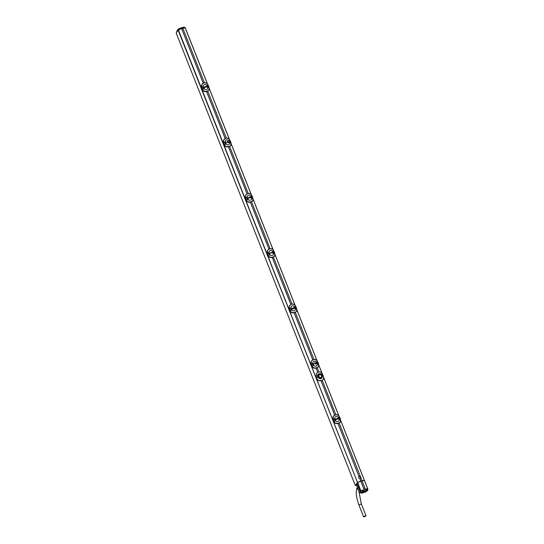 <?xml version="1.0" encoding="UTF-8"?>
<svg xmlns="http://www.w3.org/2000/svg" width="544" height="544" viewBox="0 0 544 544"><rect width="100%" height="100%" fill="white"/><g stroke="black" fill="none" stroke-linecap="round" stroke-linejoin="round"><path stroke-width="0.82" d="M229.949 140.508L229.949 140.508C229.214 138.774 227.963 137.992 226.188 138.162A5.59 1.312 158.4 0 0 225.583 138.346C223.781 139.264 223.081 140.638 223.462 142.474L224.699 142.134L225.542 144.255L224.468 144.969C225.379 146.452 226.828 146.948 228.806 146.486A5.59 1.312 -21.6 0 1 229.412 146.302C231.003 145.683 231.513 144.588 230.942 143.018L230.03 142.888L229.194 140.774L229.969 140.529C229.072 138.625 227.793 137.816 226.127 138.108A5.488 1.292 158.4 0 0 225.542 138.285M226.297 138.06L207.706 91.113M225.121 138.455L206.516 91.467M208.862 90.25L206.462 91.48C204.503 91.746 203.15 91.168 202.388 89.767L201.45 87.387L201.899 84.354M335.825 414.691L322.225 380.358A3.291 3.012 34.7 0 0 322.286 380.331L323.469 379.352M361.046 478.108L339.136 423.069M364.473 480.529L364.419 480.454A4.869 1.142 158.4 0 0 361.971 480.74L360.971 478.203A1.312 1.204 34.7 0 1 359.781 478.57C358.686 478.176 358.414 477.489 358.965 476.51L337.946 423.422M204.388 82.736L182.818 28.24A4.869 1.142 -21.6 0 1 185.266 27.948L207.57 84.279L185.021 27.452M248.2 193.385L229.616 146.438M270.103 248.71L251.518 201.763M292.012 304.042L273.421 257.088M313.915 359.366L295.331 312.412M318.9 371.946L317.234 367.744M358.85 476.666L359.434 476.258L361.005 478.162M361.971 480.74L360.781 481.107A4.869 1.142 158.4 0 0 357.544 482.535L178.153 30.212L176.181 33.068L355.341 485.568L356.51 485.214M178.153 30.212L178.384 30.036A4.869 1.142 -21.6 0 1 181.621 28.601L182.818 28.24M357.313 482.712L355.341 485.568M317.723 372.348L316.044 368.098M312.739 359.761L294.134 312.773M290.836 304.429L272.231 257.448M268.926 249.104L250.328 202.123M247.024 193.78L228.419 146.798M203.211 83.13L181.621 28.601M360.781 481.107L359.781 478.57M358.884 476.612L358.965 476.51A1.312 1.204 34.7 0 1 360.155 476.15M334.642 415.086L321.035 380.718A3.291 3.012 34.7 0 1 320.967 380.732C318.968 381.004 317.587 380.453 316.832 379.059L315.887 376.686L316.547 373.381M321.932 380.46L323.53 379.263L323.564 376.856L322.619 374.476C321.878 372.654 320.593 371.824 318.757 371.987L316.608 373.3L316.044 376.475L316.982 378.848C317.914 380.406 319.403 380.943 321.45 380.467L321.932 380.46A3.291 3.012 34.7 0 0 322.225 380.358M322.048 380.29L321.45 380.467M317.458 377.216C320.566 379.651 322.218 379.148 322.429 375.707C321.504 372.191 316.207 373.803 317.458 377.216L317.635 377.114C320.525 379.372 322.089 378.903 322.334 375.686L322.021 375.095M312.025 366.323L313.12 365.568L312.025 366.323C313.133 367.921 314.602 368.451 316.445 367.914A5.488 1.292 -21.6 0 1 317.036 367.73L318.417 366.846L315.969 368.111C314.024 368.37 312.678 367.798 311.916 366.391L310.971 364.018L311.426 360.985L311.039 363.827L312.324 363.44L313.16 365.554L312.079 366.289C312.997 367.751 314.446 368.254 316.424 367.792A5.59 1.312 -21.6 0 1 317.03 367.608C318.628 366.989 319.138 365.894 318.566 364.324L318.56 364.14M315.969 368.111L315.969 368.111C314.187 368.506 312.834 367.928 311.909 366.398L311.039 363.827M318.369 366.908L315.982 368.111M318.417 366.846L318.553 364.072M318.464 366.778L318.566 364.324M318.553 364.317L317.655 364.194L316.812 362.073L317.567 361.821C316.839 360.08 315.581 359.298 313.806 359.468A5.59 1.312 158.4 0 0 313.201 359.652C311.406 360.563 310.699 361.944 311.086 363.78L312.324 363.44M313.684 363.78L313.691 364.385L313.494 363.888L315.166 363.14L316.506 362.998L316.649 363.501C317.642 364.534 317.465 365.405 316.112 366.132C314.371 366.343 313.562 365.765 313.677 364.405L313.494 363.888C312.44 362.943 312.657 362.012 314.126 361.114C315.751 361.073 316.526 361.706 316.452 363.004M317.614 361.876L318.594 363.997L317.75 361.876L316.846 362.066L317.608 361.794L318.539 363.997L317.689 364.188L317.132 361.896M317.574 361.814L317.587 361.835C316.69 359.931 315.411 359.122 313.745 359.414A5.488 1.292 158.4 0 0 313.16 359.584M296.487 311.549L294.066 312.786C292.121 313.045 290.768 312.474 290.006 311.066L289.068 308.693L289.53 305.64L289.136 308.502L290.414 308.108L291.258 310.23L290.176 310.964C291.094 312.426 292.543 312.929 294.522 312.467A5.59 1.312 -21.6 0 1 295.127 312.283C296.718 311.658 297.235 310.57 296.657 308.999L296.657 308.815M296.514 311.522L295.032 312.521L296.562 311.454L296.67 309.012L296.562 311.454M290.122 310.991L291.217 310.243L290.122 310.991C291.23 312.596 292.699 313.126 294.542 312.582A5.488 1.292 -21.6 0 1 295.134 312.406L295.127 312.283M294.522 312.467L294.059 312.786C292.284 313.174 290.931 312.603 290.006 311.073L289.068 308.7L289.51 305.674M295.732 306.469L296.691 308.672L296.235 308.999L296.65 308.747M296.235 308.999L295.746 308.87L294.909 306.748L295.664 306.496M296.684 309.026L296.691 308.672L295.78 308.863L294.943 306.741L295.678 306.476C294.93 304.756 293.678 303.974 291.904 304.137A5.59 1.312 158.4 0 0 291.298 304.32C289.496 305.238 288.796 306.619 289.177 308.455M291.577 308.584C290.537 307.618 290.754 306.687 292.223 305.789C293.842 305.748 294.617 306.381 294.549 307.68L294.739 308.176C295.739 309.203 295.562 310.08 294.209 310.808C292.468 311.018 291.659 310.44 291.774 309.08L291.509 308.604L293.264 307.816L294.46 307.639L294.753 308.162L291.706 309.101M296.677 308.666L295.848 306.558L295.222 306.571M295.712 306.551L295.684 306.51C294.787 304.606 293.508 303.797 291.842 304.082A5.488 1.292 158.4 0 0 291.258 304.259L289.53 305.64M291.904 304.137L291.849 304.076C293.842 303.872 295.12 304.667 295.671 306.469L296.636 308.672L295.746 308.87M274.577 256.224L272.156 257.462C270.218 257.72 268.865 257.149 268.104 255.741L267.165 253.361L267.628 250.315L267.226 253.171L268.512 252.783L269.348 254.905L268.267 255.639C269.192 257.101 270.64 257.598 272.619 257.142A5.59 1.312 -21.6 0 1 273.224 256.958C274.815 256.333 275.325 255.238 274.754 253.674L274.747 253.422M268.267 255.639L268.219 255.666C269.321 257.264 270.796 257.795 272.632 257.258A5.488 1.292 -21.6 0 1 273.231 257.081L274.652 256.122L274.754 253.49L274.652 256.122M268.219 255.666L267.512 253.15L268.512 252.783M272.619 257.142L272.156 257.462C270.375 257.849 269.022 257.278 268.104 255.748L267.158 253.368L267.6 250.349M274.604 256.197L273.224 256.958M274.754 253.674L273.843 253.545L273.006 251.423L273.754 251.172C273.027 249.431 271.776 248.649 270.001 248.812A5.59 1.312 158.4 0 0 269.389 248.996C267.594 249.914 266.886 251.287 267.274 253.123L267.43 253.116M269.872 253.123L270.069 253.633L269.647 253.259C268.634 252.287 268.845 251.362 270.314 250.464C271.939 250.424 272.714 251.049 272.639 252.355L272.836 252.851C273.829 253.878 273.652 254.755 272.299 255.483C270.565 255.694 269.749 255.116 269.865 253.756L269.606 253.28L271.361 252.491L272.646 252.334L272.843 252.838L271.565 253.014L272.843 252.838M274.74 253.524L273.877 253.538L273.04 251.416L273.775 251.178C272.884 249.274 271.599 248.472 269.933 248.758A5.488 1.292 158.4 0 0 269.355 248.934L267.628 250.315M273.829 251.144L273.319 251.246M273.809 251.226L274.727 253.341L273.843 253.545M252.674 200.899L250.254 202.13C248.309 202.395 246.956 201.824 246.201 200.416L245.256 198.036L245.711 195.01M246.364 200.314C247.282 201.776 248.73 202.273 250.709 201.81A5.59 1.312 -21.6 0 1 251.314 201.627C252.912 201.008 253.422 199.913 252.851 198.349L251.94 198.213L251.097 196.098L251.852 195.847C251.124 194.106 249.866 193.324 248.091 193.487A5.59 1.312 158.4 0 0 247.486 193.671C245.691 194.589 244.984 195.962 245.371 197.798L246.609 197.458L247.445 199.58L246.31 200.342C247.418 201.94 248.887 202.47 250.73 201.933A5.488 1.292 -21.6 0 1 251.321 201.749L252.749 200.797L252.838 198.091M246.31 200.342L245.602 197.826L246.609 197.458M251.314 201.627L250.254 202.13C248.472 202.524 247.119 201.953 246.194 200.423L245.256 198.043L245.718 194.99L245.324 197.846L245.983 197.526M252.702 200.865L251.62 201.715M252.858 198.349L251.974 198.206L251.131 196.092L251.872 195.826C250.974 193.95 249.696 193.147 248.03 193.433A5.488 1.292 158.4 0 0 247.445 193.61L245.718 194.99M252.838 198.336L251.981 195.888L252.872 198.016M247.765 197.928C246.724 196.962 246.942 196.03 248.411 195.14C250.036 195.099 250.811 195.724 250.736 197.03L250.934 197.526C251.926 198.553 251.75 199.43 250.396 200.158C248.656 200.369 247.846 199.791 247.962 198.424L247.704 197.955L249.451 197.159L250.764 197.016L250.961 197.52L249.662 197.69L250.934 197.526M251.852 195.833L251.416 195.922M230.772 145.574L228.344 146.812C226.406 147.07 225.053 146.499 224.291 145.092L223.353 142.712L223.802 139.679M224.407 145.017L225.502 144.269L224.407 145.017C225.508 146.615 226.984 147.145 228.827 146.608A5.488 1.292 -21.6 0 1 229.418 146.424L230.846 145.472L230.935 142.766M228.351 146.805L228.351 146.805C226.569 147.2 225.216 146.628 224.291 145.098L223.462 142.474M230.792 145.54L228.364 146.805M230.846 145.472L230.942 142.841M230.955 143.024L230.064 142.882L229.228 140.767L229.983 140.488L230.976 142.698L230.132 140.57L229.228 140.767L229.711 140.644M226.059 142.474L226.073 143.086L225.876 142.582L227.548 141.834L228.881 141.692L229.024 142.202C230.024 143.228 229.847 144.106 228.494 144.826C226.753 145.044 225.944 144.466 226.059 143.099L225.876 142.582C224.822 141.637 225.039 140.706 226.508 139.815C228.126 139.774 228.902 140.4 228.834 141.705M225.583 138.346L223.815 139.665L223.421 142.521M224.291 145.098L223.353 142.712L224.699 142.134M223.482 142.48L224.597 144.772L223.591 142.562L224.08 142.202M224.196 142.208L224.665 142.147L224.087 142.249L224.665 142.147L225.542 144.255M224.393 144.752L225.019 144.609M230.52 143.024L230.03 142.888M227.297 141.025L227.759 142.365L229.024 142.202L227.759 142.365L228.099 143.045M229.078 142.188L228.84 141.685L229.058 142.188M246.099 197.533L246.568 197.472L245.99 197.574L246.568 197.472L247.404 199.594L246.969 200.002M246.371 200.294L246.922 199.934M245.262 198.05L246.201 200.416M247.445 199.58L246.874 199.784M252.423 198.349L251.94 198.213M250.988 197.513L250.743 197.01M247.778 197.914L247.976 198.41L249.662 197.69L247.901 198.451M267.376 253.157L267.893 252.851M268.002 252.858L268.471 252.804L267.893 252.899L268.471 252.804L269.314 254.918L268.872 255.326M268.274 255.626L268.831 255.258M267.165 253.361L268.104 255.741M269.348 254.905L268.784 255.109M274.788 253.348L273.945 251.219L274.774 253.341L274.326 253.674M272.891 252.838L272.666 252.348M289.279 308.482L290.414 308.108M289.802 308.23L290.38 308.128L289.802 308.23L290.38 308.128L291.258 310.23M290.108 310.733L289.381 308.38M289.068 308.693L290.006 311.066M294.576 307.673L294.773 308.169L293.468 308.339L293.814 309.026M291.774 309.08L293.468 308.339M313.201 359.652L311.413 360.998L310.971 364.024M311.916 366.391L311.059 363.882L312.222 366.078L311.216 363.868L311.698 363.501M311.814 363.508L312.283 363.453L311.705 363.555L312.283 363.453L313.16 365.554M312.011 366.058L312.637 365.915M318.594 364.011L317.655 364.194M318.587 364.351L318.138 364.324M314.915 362.331L315.377 363.664L316.649 363.501L315.377 363.664L315.717 364.351M316.703 363.494L316.458 362.991L316.676 363.494M322.429 375.707L322.334 375.686C319.75 372.987 318.179 373.463 317.635 377.114L318.838 376.523L319.614 377.352A1.482 1.353 -145.3 0 1 318.866 375.448L318.838 376.523M320.749 374.877C319.77 374.19 319.144 374.381 318.866 375.448A1.482 1.353 -145.3 0 1 321.524 375.707A1.482 1.353 -145.3 0 1 319.614 377.352C320.593 378.046 321.225 377.849 321.504 376.781M340.292 422.205L337.872 423.436C335.934 423.701 334.58 423.123 333.819 421.722L332.88 419.342L333.329 416.31L332.942 419.152L334.227 418.764L335.063 420.879L333.989 421.6C334.907 423.076 336.355 423.579 338.334 423.116A5.59 1.312 -21.6 0 1 338.939 422.933C340.53 422.314 341.04 421.219 340.469 419.648L340.462 419.397M333.934 421.648L333.934 421.648C335.036 423.246 336.512 423.776 338.348 423.239L337.872 423.436C336.09 423.83 334.744 423.259 333.819 421.722L332.874 419.349L333.316 416.33L335.662 414.732A5.488 1.292 158.4 0 0 335.07 414.916L333.424 416.167M338.334 423.116L338.348 423.239A5.488 1.292 -21.6 0 1 338.946 423.055L340.32 422.171L339.238 423.028M340.32 422.171L340.442 419.322L339.592 419.512L338.756 417.398L339.606 417.194L340.503 419.322L339.66 417.2L338.756 417.398L339.232 417.275M332.942 419.152L333.819 421.722M332.88 419.342L333.003 419.111C332.602 417.268 333.309 415.888 335.111 414.977A5.59 1.312 158.4 0 1 335.716 414.793C337.491 414.623 338.742 415.405 339.476 417.139L339.49 417.16C338.599 415.256 337.314 414.446 335.648 414.739L335.648 414.739C337.654 414.528 338.926 415.324 339.483 417.119L339.524 417.207M340.456 419.642L339.558 419.519L338.722 417.404L339.47 417.146M335.383 419.234C334.349 418.268 334.56 417.336 336.029 416.446C337.654 416.398 338.429 417.03 338.354 418.336L338.552 418.832C339.551 419.859 339.368 420.736 338.014 421.457C336.28 421.668 335.464 421.097 335.58 419.73L335.322 419.261L337.076 418.465L338.361 418.316L338.579 418.819L337.28 418.989L338.552 418.832M334.499 421.09L333.962 421.321L333.118 419.193L334.227 418.764M333.914 421.382L333.186 419.036M333.656 418.968L334.186 418.778L335.063 420.879M339.558 419.519L340.041 419.655M338.606 418.819L338.361 418.316M335.396 419.213L335.594 419.716L337.28 418.996L335.519 419.757M356.925 483.283L360.631 492.64L363.086 490.933L362.256 490.083L360.638 490.98L357.36 482.705L356.225 484.398L356.674 484.432L356.225 484.398L359.482 492.64L360.461 492.497M359.931 492.66L359.482 492.64L360.06 491.824L360.584 492.708L367.778 490.47L367.73 488.832L364.405 480.468L360.794 481.134L357.36 482.705M367.819 490.402L366.853 489.79L366.758 488.716L367.513 489.185M361.984 480.774L365.242 489.002L363.555 489.539L363.086 490.933M366.853 489.79L365.242 489.002M367.73 488.832L366.758 488.716M366.724 489.811L363.242 490.872M367.778 490.47L365.228 492.102L361.529 493.224L360.584 492.708M360.638 490.98L360.679 492.565M360.794 481.134L364.052 489.362M365.69 488.893L363.555 489.539M360.386 491.348L362.256 490.083M201.572 87.156L202.796 86.809L203.633 88.924L202.552 89.658C203.476 91.12 204.925 91.623 206.904 91.161A5.59 1.312 -21.6 0 1 207.509 90.977C209.1 90.358 209.61 89.264 209.039 87.693L208.128 87.564L207.291 85.449L208.039 85.19C207.169 83.3 205.884 82.491 204.218 82.783A5.488 1.292 158.4 0 0 203.64 82.96L201.912 84.34L201.715 87.142M202.552 89.658L202.504 89.692C203.606 91.29 205.081 91.82 206.917 91.283L206.441 91.48C204.66 91.875 203.306 91.304 202.388 89.767L201.443 87.394L201.912 84.34M209.032 87.441L208.162 87.557L207.325 85.435L208.06 85.17C207.312 83.45 206.054 82.668 204.286 82.838A5.59 1.312 158.4 0 0 203.674 83.021C201.878 83.932 201.171 85.313 201.559 87.149M201.661 87.176L202.796 86.809M203.952 87.278C202.919 86.312 203.13 85.381 204.598 84.49C206.224 84.442 206.999 85.075 206.924 86.38M206.951 86.367L207.121 86.877C208.114 87.904 207.937 88.781 206.584 89.502C204.85 89.712 204.034 89.141 204.15 87.774L203.891 87.305L205.646 86.51L206.836 86.333L207.176 86.863L205.85 87.033L207.121 86.877L206.931 86.36M208.114 85.17L207.604 85.265M209.059 87.36L208.223 85.252L209.073 87.366L208.128 87.564M208.61 87.7L209.073 87.366L208.06 85.17C207.495 83.368 206.224 82.572 204.231 82.776L204.218 82.783M206.904 91.161L206.917 91.283A5.488 1.292 -21.6 0 1 207.516 91.1L208.937 90.148L209.039 87.516M208.889 90.216L207.808 91.066M207.794 91.072L206.856 91.385M202.504 89.692L201.756 87.081L202.756 86.822L202.178 86.924L202.756 86.822L203.599 88.944L202.531 89.366L201.64 87.292M201.45 87.387L202.388 89.767M203.633 88.924L203.157 89.352M202.558 89.644L203.116 89.284L202.484 89.427M203.932 87.285L204.122 87.781L205.85 87.04L204.088 87.802M181.22 27.819L181.662 28.58L182.77 28.24L182.607 27.635A4.828 1.136 -21.6 0 1 184.987 27.37L185.232 27.907L182.77 28.24M178.133 29.22L176.712 31.382L176.902 31.933L178.146 29.437A4.828 1.136 -21.6 0 1 181.336 28.016L182.41 27.452L182.852 28.22M181.662 28.58L178.126 30.165M181.574 28.608L181.193 27.832A4.502 1.061 -21.6 0 0 178.221 29.158L176.963 30.913M364.521 516.746L363.596 516.8L365.119 515.882L366.044 515.834L364.521 516.746M223.904 139.536L226.127 138.108C228.126 137.897 229.405 138.693 229.956 140.488L229.996 140.576M364.419 480.454L340.714 420.58L364.426 480.454M338.994 416.228L323.823 377.917L339 416.235M318.811 365.242L322.048 373.429L318.811 365.255M296.902 309.917L317.098 360.91L296.908 309.924M295.181 305.578L274.999 254.599L295.188 305.585M273.278 250.247L253.096 199.274L273.285 250.26M251.376 194.922L231.193 143.949L251.382 194.936M209.284 88.611L229.473 139.604L209.284 88.624M357.544 482.535L178.384 30.036M313.806 359.468L313.745 359.414C315.751 359.196 317.023 359.999 317.58 361.794L317.329 361.95M311.522 360.835L313.752 359.407M291.298 304.32L291.842 304.082M291.251 304.259L289.619 305.51M269.389 248.996L269.946 248.751C271.939 248.547 273.21 249.342 273.768 251.144M248.091 193.487L248.03 193.433C250.036 193.222 251.308 194.018 251.865 195.82L251.899 195.901M247.486 193.671L248.037 193.426M223.666 142.406L224.128 142.338M226.032 143.106L225.835 142.61M228.745 141.664L228.942 142.168M245.453 197.948L246.296 200.076M245.568 197.73L246.038 197.662M251.614 195.969L252.035 195.894L252.872 198.138M247.935 198.431L247.738 197.934M247.969 197.798L248.166 198.302M249.451 197.159L249.662 197.69M250.648 196.989L250.845 197.492M267.356 253.273L268.199 255.401M267.471 253.055L267.94 252.987M273.516 251.294L273.945 251.219M269.681 253.239L269.878 253.735M271.361 252.491L271.565 253.014M272.551 252.314L272.755 252.817M289.265 308.598L290.149 310.665L290.734 310.59M295.426 306.626L295.848 306.544M291.747 309.087L291.55 308.591M291.591 308.564L291.788 309.06M291.774 308.455L291.978 308.958M293.264 307.816L293.474 308.339M294.46 307.639L294.658 308.142M311.284 363.712L311.753 363.637M313.65 364.412L313.453 363.916M316.363 362.964L316.56 363.474M321.524 375.714L322.334 375.686M338.939 422.933L338.286 423.341M339.034 417.221L339.66 417.2L340.49 419.322M335.56 419.737L335.362 419.24M335.587 419.104L335.784 419.608M337.076 418.465L337.28 418.989M338.266 418.295L338.47 418.798M367.69 488.736L364.453 480.556M360.869 490.797L357.598 482.528M203.674 83.021L201.994 84.211M204.286 82.838L203.633 82.953M207.801 85.32L208.23 85.245M203.966 87.258L204.163 87.761M204.156 87.149L204.354 87.652M205.646 86.51L205.85 87.033M206.836 86.333L207.04 86.843M182.451 27.452A4.502 1.061 -21.6 0 1 184.593 27.227L181.281 27.798M178.35 29.988L178.18 29.165L182.362 27.465M357.374 487.39L357.313 487.478A1.312 1.204 34.7 0 0 358.176 489.43M357.313 487.478C355.477 490.844 356 496.658 358.89 504.914L361.338 503.948L366.044 515.834M295.032 312.521L294.474 312.691M273.129 257.196L272.571 257.36M251.614 201.722L251.226 201.865M252.749 200.797L252.878 198.376M223.353 142.718L223.815 139.665M229.507 140.597L230.132 140.57L230.976 142.698M247.438 193.61L245.806 194.861M269.348 248.934L267.709 250.186M339.225 423.035L338.844 423.171M340.367 422.103L340.496 419.682M367.737 488.77L340.694 420.417M339.102 416.391L323.809 377.767M322.143 373.572L318.791 365.092M317.193 361.06L296.881 309.76M295.29 305.735L274.978 254.436M273.387 250.41L253.076 199.111M251.478 195.085L231.166 143.786M229.575 139.76L209.263 88.461M207.672 84.436L185.32 27.982M359.468 492.694L356.211 484.459M208.937 90.148L209.066 87.727M202.286 86.877L201.756 87.081M176.712 31.382L176.895 31.94M363.596 516.8L358.89 504.914M358.89 491.225L361.338 503.948"/></g></svg>
